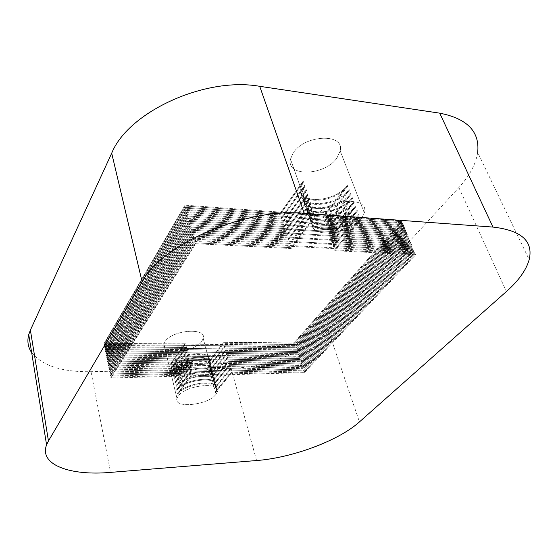<?xml version="1.0" encoding="UTF-8"?>
<svg xmlns="http://www.w3.org/2000/svg" width="558" height="558" viewBox="0 0 558 558"><rect width="100%" height="100%" fill="white"/><g stroke="black" fill="none" stroke-linecap="round" stroke-linejoin="round"><path stroke-width="0.42" stroke-dasharray="2.79 2.09" d="M347.508 185.249C334.988 202.924 295.545 204.856 300.371 187.056L303.175 181.12L303.475 181.957L300.664 187.893L303.475 181.957L279.872 214.872L303.475 181.957L303.175 181.12L279.593 214.049L279.872 214.872L185.877 208.211L279.872 214.872L279.593 214.049L303.175 181.12L300.371 187.056C295.545 204.856 334.988 202.924 347.508 185.249L322.782 217.132L402.527 222.823L402.841 223.584L295.412 344.509L104.492 346.427L185.877 208.211L185.64 207.346L279.593 214.049L185.64 207.346L185.877 208.211L104.492 346.427L104.332 345.653L185.64 207.346L104.332 345.653L104.492 346.427L295.412 344.509L295.196 343.819L104.332 345.653L295.196 343.819L295.412 344.509L402.841 223.584L323.068 217.934L402.841 223.584L402.527 222.823L295.196 343.819L402.527 222.823L322.782 217.132L323.068 217.934L347.822 186.072C335.288 203.733 295.831 205.679 300.664 187.893L301.857 191.248L304.682 185.333L304.982 186.177L302.157 192.091L304.982 186.177L281.253 219.001L304.982 186.177L304.682 185.333L280.974 218.171L281.253 219.001L187.076 212.563L281.253 219.001L280.974 218.171L304.682 185.333L301.857 191.248C296.982 208.985 336.495 206.976 349.092 189.357L324.233 221.149L404.104 226.653L404.417 227.42L296.514 347.976L105.288 350.319L187.076 212.563L186.839 211.691L280.974 218.171L186.839 211.691L187.076 212.563L105.288 350.319L105.127 349.538L186.839 211.691L105.127 349.538L105.288 350.319L296.514 347.976L296.298 347.278L105.127 349.538L296.298 347.278L296.514 347.976L404.417 227.42L324.526 221.958L404.417 227.42L404.104 226.653L296.298 347.278L404.104 226.653L324.233 221.149L324.526 221.958L349.406 190.18C336.802 207.792 297.268 209.815 302.157 192.091L303.35 195.467L306.196 189.567L306.495 190.417L303.65 196.311L306.495 190.417L282.641 223.151L306.495 190.417L306.196 189.567L282.362 222.321L282.641 223.151L188.283 216.943L282.641 223.151L282.362 222.321L306.196 189.567L303.35 195.467C298.418 213.135 338.015 211.057 350.682 193.48L325.698 225.195L405.687 230.496L406.001 231.27L297.623 351.449L106.09 354.218L188.283 216.943L188.046 216.065L282.362 222.321L188.046 216.065L188.283 216.943L106.09 354.218L105.929 353.437L188.046 216.065L105.929 353.437L106.09 354.218L297.623 351.449L297.4 350.752L105.929 353.437L297.4 350.752L297.623 351.449L406.001 231.27L325.991 226.004L406.001 231.27L405.687 230.496L297.4 350.752L405.687 230.496L325.698 225.195L325.991 226.004L350.996 194.31C338.322 211.873 298.711 213.972 303.65 196.311L304.849 199.708L307.716 193.821L308.023 194.679L305.149 200.559L308.023 194.679L284.036 227.322L308.023 194.679L307.716 193.821L283.757 226.485L284.036 227.322L189.497 221.345L284.036 227.322L283.757 226.485L307.716 193.821L304.849 199.708C299.869 217.313 339.543 215.158 352.279 197.63L327.162 229.254L407.277 234.367L407.591 235.141L298.732 354.944L106.899 358.145L189.497 221.345L189.253 220.459L283.757 226.485L189.253 220.459L189.497 221.345L106.899 358.145L106.731 357.357L189.253 220.459L106.731 357.357L106.899 358.145L298.732 354.944L298.509 354.246L106.731 357.357L298.509 354.246L298.732 354.944L407.591 235.141L327.462 230.07L407.591 235.141L407.277 234.367L298.509 354.246L407.277 234.367L327.162 229.254L327.462 230.07L352.6 198.467C339.85 215.981 300.162 218.15 305.149 200.559L306.363 203.97L309.244 198.104L309.55 198.962L306.663 204.828L309.55 198.962L285.445 231.521L309.55 198.962L309.244 198.104L285.159 230.677L285.445 231.521L190.717 225.767L285.445 231.521L285.159 230.677L309.244 198.104L306.363 203.97C301.327 221.512 341.084 219.273 353.884 201.801L328.641 233.342L408.875 238.252L409.195 239.026L299.848 358.452L107.701 362.079L190.717 225.767L190.473 224.881L285.159 230.677L190.473 224.881L190.717 225.767L107.701 362.079L107.541 361.291L190.473 224.881L107.541 361.291L107.701 362.079L299.848 358.452L299.625 357.748L107.541 361.291L299.625 357.748L299.848 358.452L409.195 239.026L328.941 234.158L409.195 239.026L408.875 238.252L299.625 357.748L408.875 238.252L328.641 233.342L328.941 234.158L354.204 202.638C341.391 220.103 301.62 222.356 306.663 204.828L307.876 208.26L310.785 202.415L311.092 203.272L308.183 209.117L311.092 203.272L286.854 235.734L311.092 203.272L310.785 202.415L286.575 234.89L286.854 235.734L191.945 230.224L286.854 235.734L286.575 234.89L310.785 202.415L307.876 208.26C302.792 225.732 342.626 223.416 355.502 206L330.127 237.443L410.479 242.151L410.8 242.939L300.971 361.975L108.517 366.041L191.945 230.224L191.701 229.331L286.575 234.89L191.701 229.331L191.945 230.224L108.517 366.041L108.357 365.246L191.701 229.331L108.357 365.246L108.517 366.041L300.971 361.975L300.748 361.27L108.357 365.246L300.748 361.27L300.971 361.975L410.8 242.939L330.427 238.266L410.8 242.939L410.479 242.151L300.748 361.27L410.479 242.151L330.127 237.443L330.427 238.266L355.823 206.837C342.933 224.253 303.085 226.576 308.183 209.117L309.404 212.57L312.334 206.739L312.64 207.611L309.711 213.435L312.64 207.611L288.277 239.975L312.64 207.611L312.334 206.739L287.991 239.124L288.277 239.975L193.18 234.695L288.277 239.975L287.991 239.124L312.334 206.739L309.404 212.57C304.263 229.973 344.181 227.587 357.127 210.213L331.619 241.572L412.09 246.078L412.418 246.866L302.094 365.511L109.333 370.017L193.18 234.695L192.935 233.802L287.991 239.124L192.935 233.802L193.18 234.695L109.333 370.017L109.166 369.222L192.935 233.802L109.166 369.222L109.333 370.017L302.094 365.511L301.871 364.799L109.166 369.222L301.871 364.799L302.094 365.511L412.418 246.866L331.919 242.395L412.418 246.866L412.09 246.078L301.871 364.799L412.09 246.078L331.619 241.572L331.919 242.395L357.448 211.057C344.488 228.417 304.556 230.824 309.711 213.435L310.939 216.902L313.889 211.098L314.203 211.97L311.245 217.773L314.203 211.97L289.7 244.237L314.203 211.97L313.889 211.098L289.414 243.386L289.7 244.237L194.421 239.201L289.7 244.237L289.414 243.386L313.889 211.098L310.939 216.902C305.742 234.241 345.737 231.772 358.759 214.453L333.119 245.715L413.715 250.019L414.036 250.814L303.224 369.061L110.156 374.013L194.421 239.201L194.177 238.301L289.414 243.386L194.177 238.301L194.421 239.201L110.156 374.013L109.989 373.211L194.177 238.301L109.989 373.211L110.156 374.013L303.224 369.061L303.001 368.35L109.989 373.211L303.001 368.35L303.224 369.061L414.036 250.814L333.419 246.552L414.036 250.814L413.715 250.019L303.001 368.35L413.715 250.019L333.119 245.715L333.419 246.552L359.087 215.304C346.051 232.609 306.042 235.092 311.245 217.773L312.48 221.261C307.235 238.524 347.306 235.978 360.398 218.715L334.626 249.886L415.34 253.981L415.668 254.776L304.361 372.625L110.979 378.024L195.67 243.727L291.137 248.526L315.765 216.351C328.257 198.404 370.017 195.844 364.311 212.912L360.733 219.573L334.933 250.723L415.668 254.776L304.361 372.625L110.979 378.024L195.67 243.727L291.137 248.526L315.765 216.351C328.257 198.404 370.017 195.844 364.311 212.912L360.733 219.573L334.933 250.723L415.668 254.776L415.34 253.981L304.138 371.914L304.361 372.625L304.138 371.914L110.812 377.222L110.979 378.024L110.812 377.222L195.419 242.821L195.67 243.727L195.419 242.821L290.851 247.661L291.137 248.526L290.851 247.661L315.451 215.472L312.48 221.261C307.235 238.524 347.306 235.978 360.398 218.715L334.626 249.886L334.933 250.723L334.626 249.886L415.34 253.981L304.138 371.914L110.812 377.222L195.419 242.821L290.851 247.661L315.451 215.472L312.48 221.261L311.245 217.773C306.042 235.092 346.051 232.609 359.087 215.304L333.419 246.552L333.119 245.715L358.759 214.453C345.737 231.772 305.742 234.241 310.939 216.902L309.711 213.435C304.556 230.824 344.488 228.417 357.448 211.057L331.919 242.395L331.619 241.572L357.127 210.213C344.181 227.587 304.263 229.973 309.404 212.57L308.183 209.117C303.085 226.576 342.933 224.253 355.823 206.837L330.427 238.266L330.127 237.443L355.502 206C342.626 223.416 302.792 225.732 307.876 208.26L306.663 204.828C301.62 222.356 341.391 220.103 354.204 202.638L328.941 234.158L328.641 233.342L353.884 201.801C341.084 219.273 301.327 221.512 306.363 203.97L305.149 200.559C300.162 218.15 339.85 215.981 352.6 198.467L327.462 230.07L327.162 229.254L352.279 197.63C339.543 215.158 299.869 217.313 304.849 199.708L303.65 196.311C298.711 213.972 338.322 211.873 350.996 194.31L325.991 226.004L325.698 225.195L350.682 193.48C338.015 211.057 298.418 213.135 303.35 195.467L302.157 192.091C297.268 209.815 336.802 207.792 349.406 190.18L324.526 221.958L324.233 221.149L349.092 189.357C336.495 206.976 296.982 208.985 301.857 191.248L300.664 187.893C295.831 205.679 335.288 203.733 347.822 186.072L323.068 217.934L322.782 217.132L347.508 185.249L347.822 186.072L347.508 185.249M336.976 157.914C324.909 175.889 285.996 177.339 290.481 159.135L293.152 153.08C304.605 134.401 345.032 132.964 340.192 150.939L336.976 157.914C324.909 175.889 285.996 177.339 290.481 159.135L293.152 153.08C304.605 134.401 345.032 132.964 340.192 150.939L336.976 157.914M215.834 394.52C207.918 405.241 173.273 408.868 176.97 398.349L178.211 396.013C185.702 384.985 221.428 381.365 217.348 391.807L215.834 394.52C207.918 405.241 173.273 408.868 176.97 398.349L178.211 396.013C185.702 384.985 221.428 381.365 217.348 391.807L215.834 394.52M201.815 341.315C194.393 352.684 160.592 355.397 163.912 344.091L165.056 341.594C172.059 329.883 206.872 327.211 203.21 338.413L201.815 341.315C194.393 352.684 160.592 355.397 163.912 344.091L165.056 341.594C172.059 329.883 206.872 327.211 203.21 338.413L201.815 341.315M170.483 364.025C177.681 352.593 212.877 349.538 209.041 360.433L207.597 363.258L207.785 363.962L209.229 361.145L207.785 363.962L223.681 343.421L207.785 363.962L207.597 363.258L223.486 342.696L223.681 343.421L294.861 342.779L223.681 343.421L223.486 342.696L207.597 363.258L209.041 360.433C212.877 349.538 177.681 352.593 170.483 364.025L185.458 343.024L185.647 343.763L104.095 344.495L185.284 206.041L402.06 221.679L294.861 342.779L294.645 342.089L223.486 342.696L294.645 342.089L294.861 342.779L402.06 221.679L401.746 220.912L294.645 342.089L401.746 220.912L402.06 221.679L185.284 206.041L185.04 205.177L401.746 220.912L185.04 205.177L185.284 206.041L104.095 344.495L103.934 343.721L185.04 205.177L103.934 343.721L104.095 344.495L185.647 343.763L170.657 364.751C177.863 353.326 213.065 350.257 209.229 361.145L209.982 363.983L208.532 366.794L208.72 367.506L210.171 364.695L208.72 367.506L224.679 347.034L208.72 367.506L208.532 366.794L224.483 346.309L224.679 347.034L295.963 346.239L224.679 347.034L224.483 346.309L208.532 366.794L209.982 363.983C213.84 353.13 178.588 356.255 171.355 367.645L186.4 346.72L186.581 347.46L104.89 348.373L186.477 210.387L403.629 225.502L295.963 346.239L295.74 345.548L224.483 346.309L295.74 345.548L295.963 346.239L403.629 225.502L403.315 224.734L295.74 345.548L403.315 224.734L403.629 225.502L186.477 210.387L186.239 209.515L403.315 224.734L186.239 209.515L186.477 210.387L104.89 348.373L104.73 347.592L186.239 209.515L104.73 347.592L104.89 348.373L186.581 347.46L171.529 368.371C178.769 356.987 214.035 353.856 210.171 364.695L210.924 367.548L209.466 370.345L209.655 371.056L211.112 368.259L209.655 371.056L225.683 350.661L209.655 371.056L209.466 370.345L225.481 349.936L225.683 350.661L297.065 349.713L225.683 350.661L225.481 349.936L209.466 370.345L210.924 367.548C214.816 356.75 179.502 359.931 172.234 371.279L187.335 350.431L187.523 351.17L105.692 352.265L187.683 214.746L405.213 229.345L297.065 349.713L296.849 349.015L225.481 349.936L296.849 349.015L297.065 349.713L405.213 229.345L404.892 228.571L296.849 349.015L404.892 228.571L405.213 229.345L187.683 214.746L187.439 213.874L404.892 228.571L187.439 213.874L187.683 214.746L105.692 352.265L105.532 351.484L187.439 213.874L105.532 351.484L105.692 352.265L187.523 351.17L172.408 372.005C179.683 360.67 215.004 357.469 211.112 368.259L211.873 371.126L210.408 373.909L210.596 374.627L212.061 371.844L210.596 374.627L226.688 354.309L210.596 374.627L210.408 373.909L226.485 353.577L226.688 354.309L298.181 353.193L226.688 354.309L226.485 353.577L210.408 373.909L211.873 371.126C215.786 360.377 180.415 363.621 173.113 374.92L188.283 354.156L188.471 354.902L106.494 356.178L188.89 219.141L406.796 233.202L298.181 353.193L297.958 352.496L226.485 353.577L297.958 352.496L298.181 353.193L406.796 233.202L406.482 232.428L297.958 352.496L406.482 232.428L406.796 233.202L188.89 219.141L188.646 218.262L406.482 232.428L188.646 218.262L188.89 219.141L106.494 356.178L106.334 355.397L188.646 218.262L106.334 355.397L106.494 356.178L188.471 354.902L173.287 375.653C180.597 364.367 215.981 361.103 212.061 371.844L212.821 374.718L211.349 377.494L211.538 378.212L213.01 375.436L211.538 378.212L227.699 357.971L211.538 378.212L211.349 377.494L227.497 357.239L227.699 357.971L299.29 356.695L227.699 357.971L227.497 357.239L211.349 377.494L212.821 374.718C216.769 364.018 181.329 367.331 173.998 378.589L189.232 357.901L189.42 358.648L107.296 360.112L190.111 223.556L408.393 237.08L299.29 356.695L299.067 355.997L227.497 357.239L299.067 355.997L299.29 356.695L408.393 237.08L408.072 236.306L299.067 355.997L408.072 236.306L408.393 237.08L190.111 223.556L189.866 222.67L408.072 236.306L189.866 222.67L190.111 223.556L107.296 360.112L107.136 359.324L189.866 222.67L107.136 359.324L107.296 360.112L189.42 358.648L174.173 379.321C181.517 368.078 216.964 364.751 213.01 375.436L213.777 378.324L212.298 381.086L212.486 381.811L213.965 379.049L212.486 381.811L228.717 361.647L212.486 381.811L212.298 381.086L228.515 360.907L228.717 361.647L300.413 360.21L228.717 361.647L228.515 360.907L212.298 381.086L213.777 378.324C217.753 367.68 182.257 371.056 174.884 382.265L190.187 361.661L190.376 362.414L108.112 364.06L191.331 227.992L409.997 240.979L300.413 360.21L300.183 359.505L228.515 360.907L300.183 359.505L300.413 360.21L409.997 240.979L409.677 240.198L300.183 359.505L409.677 240.198L409.997 240.979L191.331 227.992L191.087 227.099L409.677 240.198L191.087 227.099L191.331 227.992L108.112 364.06L107.945 363.265L191.087 227.099L107.945 363.265L108.112 364.06L190.376 362.414L175.066 383.004C182.438 371.802 217.948 368.413 213.965 379.049L214.739 381.951L213.247 384.699L213.435 385.425L214.928 382.676L213.435 385.425L229.736 365.337L213.435 385.425L213.247 384.699L229.533 364.597L229.736 365.337L301.536 363.739L229.736 365.337L229.533 364.597L213.247 384.699L214.739 381.951C218.743 371.356 183.177 374.802 175.777 385.955L191.143 365.434L191.331 366.194L108.922 368.029L192.566 232.456L411.609 244.899L301.536 363.739L301.306 363.035L229.533 364.597L301.306 363.035L301.536 363.739L411.609 244.899L411.281 244.111L301.306 363.035L411.281 244.111L411.609 244.899L192.566 232.456L192.315 231.563L411.281 244.111L192.315 231.563L192.566 232.456L108.922 368.029L108.761 367.234L192.315 231.563L108.761 367.234L108.922 368.029L191.331 366.194L175.958 386.701C183.366 375.548 218.938 372.095 214.928 382.676L215.702 385.585L214.202 388.326L214.391 389.052L215.89 386.317L214.391 389.052L230.761 369.047L214.391 389.052L214.202 388.326L230.552 368.301L230.761 369.047L302.659 367.283L230.761 369.047L230.552 368.301L214.202 388.326L215.702 385.585C219.733 375.053 184.112 378.554 176.677 389.665L192.105 369.229L192.294 369.989L109.745 372.012L193.8 236.948L413.227 248.833L302.659 367.283L302.436 366.571L230.552 368.301L302.436 366.571L302.659 367.283L413.227 248.833L412.899 248.045L302.436 366.571L412.899 248.045L413.227 248.833L193.8 236.948L193.556 236.048L412.899 248.045L193.556 236.048L193.8 236.948L109.745 372.012L109.577 371.216L193.556 236.048L109.577 371.216L109.745 372.012L192.294 369.989L176.858 390.412C184.3 379.307 219.929 375.792 215.89 386.317L216.664 389.24C220.731 378.756 185.047 382.335 177.577 393.39L193.068 373.037L193.263 373.804L110.561 376.015L195.049 241.461L414.852 252.795L303.796 370.84L231.786 372.772L215.353 392.692L216.86 389.972C220.926 379.503 185.235 383.088 177.758 394.143L193.263 373.804L110.561 376.015L195.049 241.461L414.852 252.795L303.796 370.84L231.786 372.772L215.353 392.692L216.86 389.972C220.926 379.503 185.235 383.088 177.758 394.143L193.263 373.804L193.068 373.037L110.4 375.213L194.798 240.554L414.524 252L303.566 370.128L231.577 372.026L231.786 372.772L231.577 372.026L215.158 391.967L216.664 389.24C220.731 378.756 185.047 382.335 177.577 393.39L193.068 373.037L110.4 375.213L110.561 376.015L110.4 375.213L194.798 240.554L195.049 241.461L194.798 240.554L414.524 252L414.852 252.795L414.524 252L303.566 370.128L303.796 370.84L303.566 370.128L231.577 372.026L215.158 391.967L216.664 389.24L215.89 386.317C219.929 375.792 184.3 379.307 176.858 390.412L192.294 369.989L192.105 369.229L109.577 371.216L192.105 369.229L176.677 389.665C184.112 378.554 219.733 375.053 215.702 385.585L214.928 382.676C218.938 372.095 183.366 375.548 175.958 386.701L191.331 366.194L191.143 365.434L108.761 367.234L191.143 365.434L175.777 385.955C183.177 374.802 218.743 371.356 214.739 381.951L213.965 379.049C217.948 368.413 182.438 371.802 175.066 383.004L190.376 362.414L190.187 361.661L107.945 363.265L190.187 361.661L174.884 382.265C182.257 371.056 217.753 367.68 213.777 378.324L213.01 375.436C216.964 364.751 181.517 368.078 174.173 379.321L189.42 358.648L189.232 357.901L107.136 359.324L189.232 357.901L173.998 378.589C181.329 367.331 216.769 364.018 212.821 374.718L212.061 371.844C215.981 361.103 180.597 364.367 173.287 375.653L188.471 354.902L188.283 354.156L106.334 355.397L188.283 354.156L173.113 374.92C180.415 363.621 215.786 360.377 211.873 371.126L211.112 368.259C215.004 357.469 179.683 360.67 172.408 372.005L187.523 351.17L187.335 350.431L105.532 351.484L187.335 350.431L172.234 371.279C179.502 359.931 214.816 356.75 210.924 367.548L210.171 364.695C214.035 353.856 178.769 356.987 171.529 368.371L186.581 347.46L186.4 346.72L104.73 347.592L186.4 346.72L171.355 367.645C178.588 356.255 213.84 353.13 209.982 363.983L209.229 361.145C213.065 350.257 177.863 353.326 170.657 364.751L185.647 343.763L185.458 343.024L103.934 343.721L185.458 343.024L170.483 364.025L170.657 364.751L170.483 364.025M31.66 352.607C42.394 365.79 62.175 372.158 91.01 371.705L231.096 368.329C265.615 367.729 309.285 350.689 328.111 329.862L458.864 187.551C469.606 175.868 475.869 164.157 477.669 152.432L529.179 259.644M215.158 391.967L215.353 392.692L215.158 391.967M177.577 393.39L177.758 394.143L177.577 393.39M176.677 389.665L176.858 390.412L176.677 389.665M175.777 385.955L175.958 386.701L175.777 385.955M174.884 382.265L175.066 383.004L174.884 382.265M173.998 378.589L174.173 379.321L173.998 378.589M173.113 374.92L173.287 375.653L173.113 374.92M172.234 371.279L172.408 372.005L172.234 371.279M171.355 367.645L171.529 368.371L171.355 367.645M91.01 371.705L110.575 472.382M458.864 187.551L506.413 291.534M328.111 329.862L359.45 421.904M231.096 368.329L256.582 460.538M315.451 215.472L315.765 216.351L315.451 215.472M360.398 218.715L360.733 219.573L360.398 218.715M358.759 214.453L359.087 215.304L358.759 214.453M357.127 210.213L357.448 211.057L357.127 210.213M355.502 206L355.823 206.837L355.502 206M353.884 201.801L354.204 202.638L353.884 201.801M352.279 197.63L352.6 198.467L352.279 197.63M350.682 193.48L350.996 194.31L350.682 193.48M349.092 189.357L349.406 190.18L349.092 189.357M290.481 159.135L300.371 187.056L290.481 159.135M163.912 344.091L176.97 398.349L163.912 344.091M203.21 338.413L209.041 360.433L203.21 338.413M216.86 389.972L217.348 391.807L216.86 389.972M340.192 150.939L364.311 212.912L340.192 150.939"/><path stroke-width="0.84" d="M142.095 281.748L48.455 440.96L46.579 444.865C38.858 464.967 70.545 476.002 110.575 472.382L256.582 460.538C292.371 457.818 338.518 440.722 359.45 421.904L506.413 291.534C518.633 280.702 526.222 270.072 529.179 259.644C533.497 241.23 521.43 230.37 492.979 227.078L304.243 213.309C246.008 207.562 161.388 244.334 142.095 281.748L111.698 153.206L30.383 330.12L28.744 334.577C27.014 341.231 27.984 347.243 31.66 352.607M477.669 152.432C479.929 131.688 467.283 118.596 439.732 113.162L259.707 86.316C204.667 76.488 128.026 112.242 111.698 153.206M30.383 330.12L48.455 440.96M259.707 86.316L304.243 213.309M439.732 113.162L492.979 227.078M28.744 334.577L46.579 444.865"/></g></svg>
